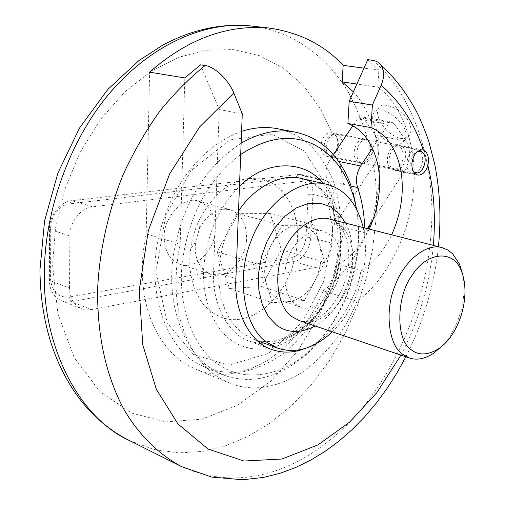 <?xml version="1.0" encoding="UTF-8"?>
<svg xmlns="http://www.w3.org/2000/svg" width="505" height="505" viewBox="0 0 505 505"><rect width="100%" height="100%" fill="white"/><g stroke="black" fill="none" stroke-linecap="round" stroke-linejoin="round"><path stroke-width="0.38" stroke-dasharray="2.52 1.89" d="M69.709 203.843L71.975 200.662L92.554 206.81L319.476 179.288L298.139 174.484L71.975 200.662C61.061 200.813 48.638 216.493 49.547 229.213L49.408 280.382C49.522 290.003 53.562 296.795 61.534 300.759L65.732 301.813L70.599 301.75L293.815 261.508C301.655 260.946 310.739 247.867 310.651 237.426L312.917 194.412C313.119 183.984 309.439 177.4 301.876 174.661L298.139 174.484L295.646 177.268C303.783 177.539 307.981 183.17 308.246 194.173L306.017 237.186C304.616 248.214 299.844 255.025 291.688 257.632L69.097 297.06C57.974 297.697 51.794 291.675 50.563 279L50.715 228.033C49.944 217.27 60.449 203.995 69.709 203.843L295.646 177.268M50.563 279L49.408 280.382L69.532 288.09C69.608 297.887 73.648 304.78 81.646 308.763L86.576 309.887L91.43 309.609L71.268 301.636L69.097 297.06M69.532 288.09L69.879 235.986L49.547 229.213L50.715 228.033M92.554 206.81C81.583 207.006 69.015 223.033 69.879 235.986M164.182 236.877C163.494 216.5 184.691 195.34 198.497 201.224C209.802 205.642 215.395 215.01 215.281 229.327C215.616 249.836 194.494 270.983 179.995 264.304C169.459 259.696 164.182 250.549 164.182 236.877M308.246 194.173L312.917 194.412L334.152 199.469C334.405 188.876 330.756 182.21 323.213 179.452L319.476 179.288M334.152 199.469L331.671 243.145L310.651 237.426L306.017 237.186M291.688 257.632L293.815 261.508L314.722 267.663C322.569 267.05 331.709 253.737 331.671 243.145M314.722 267.663L91.43 309.609M220.174 274.928L210.901 274.373C198.983 268.647 193.876 257.802 195.58 241.838L199.399 228.822C205.68 216.992 213.388 210.44 222.516 209.184L229.901 209.607C241.213 214.063 246.756 223.627 246.541 238.297C246.913 254.078 232.78 273.925 220.174 274.928M248.681 178.518C229.333 180.752 212.769 194.753 198.995 220.508C194.684 229.996 191.906 239.458 190.669 248.896C187.866 269.159 191.717 287.181 202.227 302.956C214.354 316.843 227.951 322.07 243.031 318.63L254.097 314.773L265.321 307.659L275.85 297.376L284.82 284.504L291.574 270.055L295.81 255.183L297.609 240.942L297.218 226.991L294.383 213.059L288.879 200.27L280.856 189.785L270.901 182.494L259.873 178.795L248.681 178.518M332.12 132.897C337.151 135.075 338.792 139.98 337.05 147.618L344.183 187.14L343.634 230.564L335.011 274.48L319.223 315.316L298.013 350.558L270.661 381.307L237.729 405.212L201.659 419.232L165.703 421.864L131.938 413.185L100.16 391.861L74.26 357.723L57.86 313.63L52.57 264.822L55.518 228.172L64.552 190.107L79.752 153.047L100.375 119.559L124.95 91.765L151.614 70.946L178.53 57.362L205.705 50.229L233.31 49.591L259.835 55.784L283.848 68.434L304.231 86.506L320.372 108.524L332.12 132.897L331.545 132.758C325.668 132.828 322.121 137.038 320.89 145.402C320.877 151.412 322.897 155.067 326.95 156.367C331.482 156.702 334.847 153.785 337.05 147.618M354.112 152.005C353.992 158.04 355.981 161.77 360.078 163.197C369.925 165.924 375.815 140.731 364.856 139.001C359.124 139.052 355.539 143.382 354.112 152.005M367.804 59.596L378.864 70.144L363.991 68.143M379.009 118.801C377.109 113.941 377.058 110.216 378.845 107.641C383.383 100.23 404.915 110.462 409.795 124.053C411.487 128.775 411.31 132.575 409.265 135.46C403.211 144.493 383.844 132.499 379.009 118.801M374.003 123.813C378.157 134.513 384.835 141.419 394.033 144.531C398.104 145.188 401.298 144.108 403.609 141.286C415.495 127.98 380.953 101.347 373.952 112.508C372.229 115.026 372.248 118.795 374.003 123.813M389.084 158.955C390.58 150.111 394.184 145.655 399.903 145.573C410.811 147.283 404.732 173.12 394.935 170.387C390.857 168.954 388.913 165.141 389.084 158.955M369.205 229.106C360.93 245.739 350.741 257.481 338.628 264.342L360.949 270.737C373.081 263.705 383.32 251.73 391.665 234.806M338.628 264.342C333.098 303.953 295.854 345.773 266.387 344M261.281 343.88L249.931 341.405C227.288 334.348 211.664 302.205 213.628 271.419L219.189 109.547L200.529 64.848M303.587 348.987C330.169 340.654 355.798 303.234 360.949 270.737M368.385 228.898C357.42 256.319 342.34 276.948 323.143 290.798L357.022 301.308C385.788 280.887 409.498 234.503 413.254 192.948C418.26 151.405 403.849 105.261 377.784 87.125L356.89 84.045M369.982 224.523C386.634 178.953 381.199 122.488 353.405 91.859M377.784 87.125L378.864 70.144M184.805 77.928L180.19 244.268L177.918 256.578L176.472 269.247L175.948 282.106L176.403 294.964L177.893 307.602L180.411 319.816L183.953 331.4L188.453 342.156L193.825 351.928L199.961 360.595L206.734 368.063L214 374.293L221.613 379.287L229.447 383.074C251.559 391.924 275.579 388.49 301.498 372.772C326.83 354.567 345.338 330.75 357.022 301.308M323.143 290.798C311.667 319.463 293.323 342.567 268.111 360.097C242.305 375.183 218.343 378.289 196.224 369.42L188.39 365.652L180.758 360.703L173.48 354.554L166.682 347.206L160.508 338.71L155.085 329.134L150.534 318.617L146.93 307.305L144.335 295.393L142.77 283.078L142.227 270.56L142.662 258.055L144.007 245.739L146.179 233.777L149.606 72.158M219.189 109.547L242.274 113.833M146.179 233.777L180.19 244.268M333.325 154.757L330.068 159.612C325.933 166.498 324.955 173.531 327.152 180.714C332.088 194.343 334.575 209.076 334.613 224.914L374.23 164.58C380.006 154.069 380.404 144.329 375.423 135.353L363.152 118.138L361.138 116.794L357.395 118.871L352.799 125.72M367.331 228.632L364.724 232.66L334.613 224.914M364.724 232.66L364.679 227.957M370.02 158.822C374.584 152.415 372.778 140.358 366.889 139.986C356.776 137.65 352.711 161.991 362.325 163.064C365.386 163.368 367.949 161.953 370.02 158.822M400.534 164.971C398.445 168.178 395.876 169.636 392.827 169.339C383.245 168.298 387.48 143.407 397.549 145.743C403.426 146.103 405.13 158.406 400.534 164.971M372.507 148.041L388.238 124.217L391.987 122.077L393.988 123.447L406.096 140.977C410.994 150.118 410.527 160.066 404.688 170.823L373.138 219.637M442.014 346.095C457.681 329.847 467.258 300.93 462.946 275.332M241.137 143.231C204.683 167.199 182.084 204.493 173.348 255.107C165.709 305.916 185.367 352.553 211.033 368.379L223.425 374.975C250.613 384.879 278.116 378.176 305.942 354.863C326.943 335.257 341.778 311.503 350.451 283.589C359.92 252.803 360.898 222.655 353.374 193.15L351.139 186.105M356.644 209.48C360.797 236.864 358.241 263.623 348.98 289.75C340.616 313.687 327.133 334.335 308.536 351.688C280.288 377.816 241.718 381.761 218.381 364.332C194.993 349.567 176.718 307.911 182.381 261.199C189.268 214.373 208.71 178.795 240.702 154.467M277.075 128.642C290.956 131.609 302.457 137.65 311.585 146.778C319.987 155.691 327.12 166.833 333.003 180.197C337.839 194.709 340.616 210.402 341.336 227.282C340.509 253.409 335.225 277.365 325.491 299.137C315.827 319.627 302.034 337.567 284.094 352.97C271.583 361.851 258.51 368.057 244.875 371.573C231.347 373.283 218.652 372.166 206.798 368.221L194.4 361.643C166.259 344.871 146.368 291.082 158.519 237.64C169.869 187.305 200.504 146.507 241.592 131.363M193.39 354.365L228.614 365.222L268.692 353.33L302.268 322.095L323.566 281.841L332.902 232.685L325.738 184.899L304.439 151.102L271.778 134.115L229.807 139.954L191.18 170.475L165.855 215.187L156.007 271.229L167.149 322.771L193.39 354.365M270.301 213.577L238.183 213.659L217.137 251.749L229.396 288.456L261.413 286.6L281.304 249.792L270.301 213.577L314.104 225.028L319.463 243.827C322.556 256.186 320.946 268.685 314.64 281.323C307.772 293.538 299.105 300.298 288.626 301.605L272.391 302.754L260.46 264.974L281.935 225.407L298.221 225.217L303.271 225.823C311.238 228.279 316.635 234.282 319.463 243.827L324.734 262.303L304.471 300.481L288.626 301.605L281.298 300.734L275.225 297.477C271.273 294.32 268.357 289.838 266.476 284.031C262.96 271.337 264.544 258.364 271.242 245.114C278.608 232.489 287.604 225.855 298.221 225.217L314.104 225.028M229.396 288.456L272.391 302.754M261.413 286.6L304.471 300.481M217.137 251.749L260.46 264.974M238.183 213.659L281.935 225.407M281.304 249.792L324.734 262.303M331.583 235.551C341.424 243.208 344.214 266.722 336.646 283.16C330.743 298.707 313.864 311.875 301.214 307.28L295.154 304.004C285.167 297.249 281.247 274.108 288.645 256.849C294.383 240.866 310.745 227.484 323.535 231.176L331.583 235.551M363.209 227.585C371.181 266.002 357.067 308.119 332.347 331.842M413.911 173.392C422.047 172.761 426.397 153.615 418.493 149.897L417.092 149.417C407.87 146.961 402.049 171.656 412.263 173.341L413.911 173.392M413.437 171.706C408.141 167.237 411.12 153.615 417.584 151.386M333.59 156.878L330.289 156.19C322.727 152.276 326.602 134.999 334.575 134.21L336.336 134.242C345.666 135.656 342.687 156.373 333.59 156.878M330.807 155.237C340.244 154.669 341.127 133.011 331.69 134.734C324.462 135.454 320.965 151.064 327.814 154.612L330.807 155.237M129.438 440.549L153.892 449.488L178.593 452.878L202.587 451.407L225.211 445.947L247.538 436.648L269.866 423.209L291.492 405.692L311.673 384.444L329.74 360.059L345.136 333.338L357.508 305.203L366.687 276.589L372.715 248.346L375.796 221.215C379.356 176.479 370.247 133.572 348.469 92.503C325.927 54.218 289.043 29.852 251.042 25.995M372.419 60.19C415.173 95.009 437.008 168.512 430.872 234.806C426.687 299.964 394.367 378.958 345.628 426.233C299.572 470.887 240.266 492.848 181.642 466.652M400.919 355.116C418.91 320.707 429.73 284.132 433.385 245.398M213.628 271.419L235.898 278.602M327.152 180.714L349.915 185.827M338.527 161.373L330.068 159.612M388.238 124.217L357.395 118.871M393.988 123.447L363.152 118.138M406.096 140.977L375.423 135.353M374.23 164.58L404.688 170.823M329.209 218.955L335.269 221.341L340.376 225.034C355.091 235.955 356.877 273.016 344.246 294.055C335.547 312.475 314.369 326.672 299.383 320.65C302.463 321.919 306.68 321.849 312.039 320.448C315.77 318.945 316.584 319.204 324.153 313.599C330.043 308.523 335.194 302.003 339.613 294.03C344.151 285.413 347.181 275.206 348.709 263.402C349.17 253.75 348.254 244.969 345.957 237.047L342.163 229.087C338.457 223.494 334.146 220.117 329.209 218.955M322.884 183.397C345.994 206.905 346.133 266.11 326.053 299.913L321.597 307.678L316.458 315.24L310.657 322.436L304.237 329.09L297.268 335.03L289.851 340.086L282.118 344.126L274.209 347.03L266.286 348.74L258.503 349.233L251.004 348.545L243.921 346.752L237.356 343.955L231.378 340.288C214.827 329.102 201.596 300.753 203.736 267.587C207.05 233.739 218.962 206.703 239.465 186.484M345.691 223.141C356.562 242.261 353.468 276.494 341.828 296.927C335.547 309.268 326.678 318.964 315.227 326.028M257.31 340.667L253.845 339.392C262.297 342.447 271.608 342.22 281.784 338.697C288.443 335.781 290.773 335.37 302.249 326.186C310.752 318.402 318.093 308.896 324.279 297.672L329.115 287.358L332.997 276.513L335.85 265.333L337.63 254.021L338.293 242.791L337.832 231.852L336.248 221.43L333.578 211.734L329.904 202.991L325.327 195.384L320.012 189.078L314.123 184.155L307.785 180.62L301.062 178.429C308.978 180.361 315.669 183.94 321.123 189.167C344.669 207.321 347.465 265.062 327.732 297.748C313.826 327.309 278.608 350.072 253.845 339.392L243.208 333.71L237.912 329.197L232.95 323.528L228.494 316.685L224.712 308.719L221.764 299.736L219.776 289.92L218.842 279.492L218.987 268.736L220.199 257.929L222.389 247.349L225.445 237.255L229.219 227.831L233.544 219.227L238.505 211.159M61.534 300.759L81.646 308.763M301.876 174.661L323.213 179.452M195.58 241.838L190.669 248.896M199.399 228.822L198.995 220.508M360.078 163.197L326.95 156.367M364.856 139.001L331.545 132.758M378.845 107.641L373.952 112.508M409.265 135.46L403.609 141.286M422.754 149.859L399.903 145.573M394.935 170.387L417.654 175.071M405.856 356.795C423.461 322.07 434.319 285.363 438.428 246.68M249.931 341.405L271.892 349.536M198.497 201.224L229.901 209.607M210.901 274.373L179.995 264.304M196.224 369.42L229.447 383.074M366.889 139.986L397.549 145.743M362.325 163.064L392.827 169.339M391.987 122.077L361.138 116.794M305.942 354.863L308.536 351.688M206.798 368.221L223.425 374.975M303.271 225.823L323.535 231.176M281.298 300.734L301.214 307.28M418.493 149.897L419.276 150.351M413.747 173.411L414.592 173.291M417.092 149.417L336.336 134.242M412.263 173.341L331.93 156.809M331.69 134.734L334.575 134.21M327.814 154.612L330.289 156.19"/><path stroke-width="0.76" d="M363.991 68.143L343.141 65.334C323.85 44.674 298.903 32.213 268.3 27.939C226.72 24.518 187.159 39.257 149.606 72.158L184.805 77.928L200.529 64.848L205.106 65.536C214.833 66.742 228.702 79.979 233.796 92.989L242.274 113.833L235.898 278.602C233.777 309.931 249.274 342.51 271.892 349.536C282.409 353.121 292.976 352.938 303.587 348.987M391.665 234.806C401.286 213.11 404.36 191.698 400.882 170.583C396.16 148.135 386.192 133.812 370.973 127.601L372.387 105.046L381.149 85.288C384.816 76.274 384.4 69.122 379.893 63.832L377.645 62.008L374.836 60.739L367.804 59.596L349.189 101.303L347.894 123.491C363.164 129.646 373.233 143.78 378.094 165.899C381.698 186.705 378.731 207.776 369.205 229.106M427.88 165.602C429.345 157.516 427.823 152.314 423.323 149.991L422.754 149.859C416.915 150.01 413.292 154.555 411.884 163.487C411.739 169.888 413.664 173.752 417.66 175.071C422.148 175.361 425.557 172.205 427.88 165.602C433.883 189.141 435.72 215.742 433.385 245.398M370.973 127.601L347.894 123.491M266.387 344L261.281 343.88M356.89 84.045L342.201 81.879L353.405 91.859M368.385 228.898L369.982 224.523M343.141 65.334L342.201 81.879M349.189 101.303L372.387 105.046M364.679 227.957C364.301 213.489 361.94 200.024 357.591 187.557C355.457 180.234 356.48 173.038 360.658 165.981L372.507 148.041M352.799 125.72L333.325 154.757M373.138 219.637L367.331 228.632M462.946 275.332L459.613 264.292L452.669 253.813L447.733 249.962L441.818 247.538C425.077 242.855 403.009 262.777 394.822 286.221C384.393 311.635 388.983 344.757 401.967 353.803L409.416 358.001C416.852 360.437 424.875 358.897 433.479 353.367L442.014 346.095M410.666 349.264C395.541 339.076 396.494 296.284 411.928 275.515C427.842 250.486 453.982 250.322 461.204 270.566C471.563 295.551 459.531 335.307 438.201 348.993C427.287 355.501 418.108 355.596 410.666 349.264M351.139 186.105C345.616 171.043 338.281 159.113 329.134 150.313C320.05 141.091 308.568 134.999 294.686 132.026C277.51 128.832 259.658 132.569 241.137 143.231M240.702 154.467C266.627 137.568 290.533 134.021 312.425 143.83C331.88 152.977 345.685 170.778 353.835 197.253L356.644 209.48M241.592 131.363C254.034 127.418 265.864 126.515 277.075 128.642L294.686 132.026M332.347 331.842C314.123 348.583 295.911 354.024 277.718 348.16L267.107 342.447C245.285 328.976 235.229 279.669 250.916 241.409C263.111 206.242 297.881 177.217 325.845 184.073C333.755 186.004 340.42 189.615 345.837 194.911C353.816 202.303 359.61 213.198 363.209 227.585M417.584 151.386L421.378 151.588C428.537 154.947 424.585 172.363 417.212 172.931L413.437 171.706M251.042 25.995C210.806 21.279 156.973 39.611 112.457 89.922C68.137 140.182 43.866 215.326 44.421 274.247C42.679 344.404 77.568 416.96 129.438 440.549C111.144 431.384 95.073 418.197 81.229 401.002C54.344 366.074 40.583 322.424 39.933 270.036L44.566 220.994L57.98 172.798L79.436 128.175L107.691 89.568L138.907 60.606L162.856 45.065C192.209 29.454 221.607 23.091 251.042 25.995L268.3 27.939M129.438 440.549L181.642 466.652C159.182 454.677 139.708 435.581 124.981 411.266C106.852 378.125 97.048 338.186 97.648 288.494C99.58 250.347 107.969 212.637 122.816 175.374C133.648 151.74 146.071 130.233 160.072 110.847C174.642 93.002 189.653 77.903 205.106 65.536M233.796 92.989L199.765 126.774L169.648 173.865L148.337 230.589L139.247 290.078L142.751 344.77L156.342 389.311L177.994 423.979L208.028 449.033L243.928 461.021L281.878 459.02L318.017 444.873L349.561 422.136L376.749 392.764L400.919 355.116M423.323 149.991C414.264 123.182 400.212 101.612 381.149 85.288M349.915 185.827L357.591 187.557M360.658 165.981L338.527 161.373M409.416 358.001L299.383 320.65L291.745 316.521C278.406 307.715 272.94 276.898 282.775 253.649C290.407 232.161 312.122 214.234 329.209 218.955L441.818 247.538M239.465 186.484C267.846 157.655 306.611 161.329 322.884 183.397M315.227 326.028C300.166 333.603 287.225 333.256 276.418 324.993L268.559 316.812L262.36 304.944L258.825 289.946L258.573 273.161L261.558 256.357L267.126 241.144L274.606 228.121L284.41 216.651L296.037 208.047L308.441 203.439L320.347 203.212L330.706 206.898L338.975 213.501L345.691 223.141M238.505 211.159C253.586 187.746 280.647 173.038 301.062 178.429L325.845 184.073M181.642 466.652L211.639 477.08L242.671 479.75L263.679 477.389L279.732 473.381L295.356 467.63L310.461 460.263L324.993 451.407L338.874 441.168L352.061 429.667L364.503 416.997L376.149 403.274L386.95 388.598L396.867 373.069L405.856 356.795M438.428 246.68C441.288 218.28 440.051 190.776 434.704 164.157L428.966 142.088C427.116 136.015 423.607 127.121 418.443 115.418C408.57 95.596 395.724 78.401 379.899 63.826M433.479 353.367L438.201 348.993M459.613 264.292L461.204 270.566M353.374 193.15L353.835 197.253M257.31 340.667L277.718 348.16M419.276 150.351L421.378 151.588M414.592 173.291L417.061 172.944"/></g></svg>
